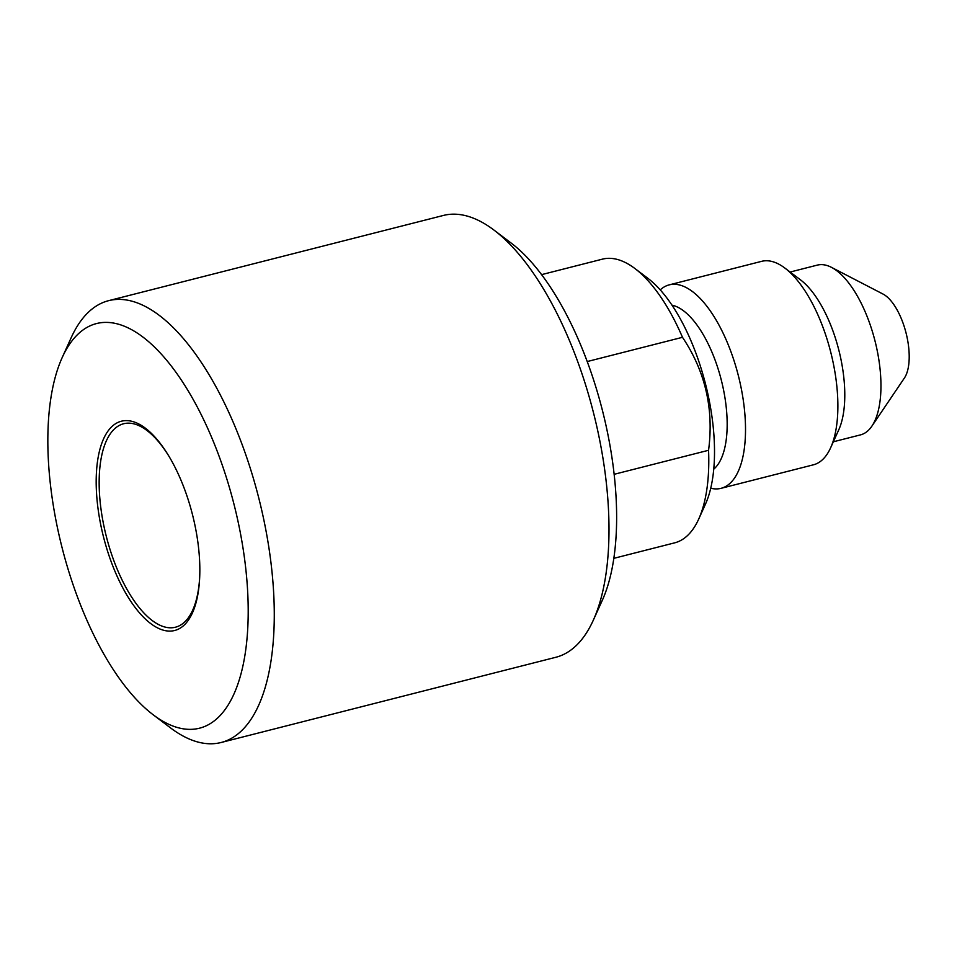 <?xml version="1.0" encoding="UTF-8"?>
<svg xmlns="http://www.w3.org/2000/svg" width="957" height="957" viewBox="0 0 957 957"><rect width="100%" height="100%" fill="white"/><g stroke="black" fill="none" stroke-linecap="round" stroke-linejoin="round"><path stroke-width="1.44" d="M613.82 558.338L674.661 542.846A146.373 62.169 -104.3 0 0 698.706 519.077A146.373 62.169 -104.3 0 0 708.563 450.28L614.131 474.313M587.215 361.555L682.485 337.307A146.373 62.169 -104.3 0 0 634.922 268.534A146.373 62.169 -104.3 0 0 605.661 258.534A146.373 62.169 -104.3 0 0 602.443 259.144L541.602 274.635M682.485 337.307C705.297 371.364 713.994 409.022 708.563 450.28M698.706 519.077L705.417 504.243A131.982 56.044 -104.3 0 0 705.5 383.96A131.982 56.044 -104.3 0 0 647.913 278.343L634.922 268.534M713.743 469.169A86.381 36.689 -104.3 0 0 721.267 379.941A86.381 36.689 -104.3 0 0 671.993 305.175M710.728 488.226A104.983 44.584 -104.3 0 0 721.028 488.333A104.983 44.584 -104.3 0 0 739.007 378.278A104.983 44.584 -104.3 0 0 671.539 284.42A104.983 44.584 -104.3 0 0 669.23 284.863A104.983 44.584 -104.3 0 0 660.234 289.887M721.028 488.333L813.402 464.815A104.983 44.584 -104.3 0 0 830.64 447.768A104.983 44.584 -104.3 0 0 830.712 352.08A104.983 44.584 -104.3 0 0 784.896 268.08A104.983 44.584 -104.3 0 0 763.913 260.902A104.983 44.584 -104.3 0 0 761.605 261.345L669.23 284.863M830.64 447.768L838.751 429.849A87.589 37.191 -104.3 0 0 838.811 350.023A87.589 37.191 -104.3 0 0 800.59 279.934L784.896 268.08M833.344 441.787L860.522 434.873A87.589 37.191 -104.3 0 0 871.875 426.152A87.589 37.191 -104.3 0 0 874.973 340.812A87.589 37.191 -104.3 0 0 831.454 267.35A87.589 37.191 -104.3 0 0 819.24 264.754A87.589 37.191 -104.3 0 0 817.314 265.113L790.135 272.039M871.875 426.152L904.401 378.027A46.307 19.666 -104.3 0 0 906.04 332.904A46.307 19.666 -104.3 0 0 883.024 294.062L831.454 267.35M153.204 714.795L170.513 727.882A227.957 96.813 -104.3 0 0 221.103 742.5L555.838 657.28A227.957 96.813 -104.3 0 0 593.28 620.268L602.228 600.494A208.758 88.666 -104.3 0 0 602.372 410.206A208.758 88.666 -104.3 0 0 511.265 243.15L493.956 230.063A227.957 96.813 -104.3 0 0 448.378 214.5A227.957 96.813 -104.3 0 0 443.366 215.457L108.631 300.665A227.957 96.813 -104.3 0 0 71.189 337.689L62.241 357.463A208.758 88.666 -104.3 0 0 62.097 547.739A208.758 88.666 -104.3 0 0 153.204 714.795A208.758 88.666 -104.3 0 0 244.573 558.84A208.758 88.666 -104.3 0 0 101.119 322.688A208.758 88.666 -104.3 0 0 62.241 357.463M593.28 620.268A227.957 96.813 -104.3 0 0 593.424 412.491A227.957 96.813 -104.3 0 0 493.956 230.063M221.103 742.5A227.957 96.813 -104.3 0 0 260.137 503.526A227.957 96.813 -104.3 0 0 113.644 299.72A227.957 96.813 -104.3 0 0 108.631 300.665M123.764 420.769A107.985 45.864 -104.3 0 0 119.505 581.389A107.985 45.864 -104.3 0 0 199.666 577.681A107.985 45.864 -104.3 0 0 168.599 455.676A107.985 45.864 -104.3 0 0 123.764 420.769M169.078 456.465A104.983 44.584 -104.3 0 0 125.953 423.305A104.983 44.584 -104.3 0 0 123.644 423.748A104.983 44.584 -104.3 0 0 106.335 536.482A104.983 44.584 -104.3 0 0 175.442 627.218A104.983 44.584 -104.3 0 0 199.702 576.76"/></g></svg>

